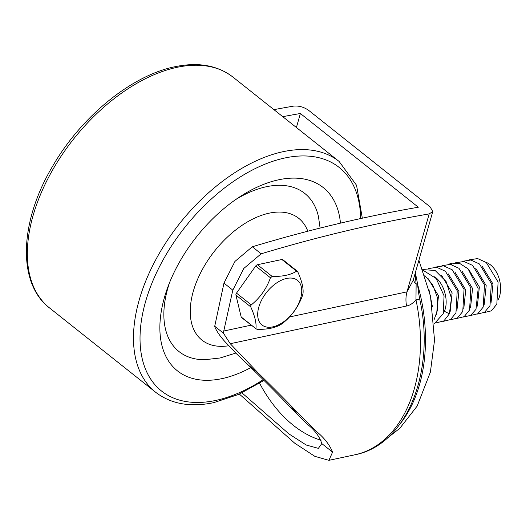 <?xml version="1.0" encoding="UTF-8"?>
<svg xmlns="http://www.w3.org/2000/svg" width="526" height="526" viewBox="0 0 526 526"><rect width="100%" height="100%" fill="white"/><g stroke="black" fill="none" stroke-linecap="round" stroke-linejoin="round"><path stroke-width="0.79" d="M400.51 423.345A134.656 89.025 -102.1 0 0 417.605 284.481M259.607 383.244A125.366 82.884 -102.1 0 0 321.09 440.249M241.999 392.889L289.004 433.963L306.25 445.035L318.368 448.349L321.8 443.596C319.591 436.593 314.719 430.09 307.197 424.094L289.688 406.559C278.399 394.704 264.617 380.896 248.344 365.129L236.43 353.702L225.102 341.788C220.19 336.456 216.712 331.38 214.661 326.554L223.964 283.113L234.938 261.435L252.309 246.773A1894.784 1108.367 -51.5 0 1 418.321 207.218L300.385 113.498L296.401 127.509M282.778 116.68A1894.784 1108.367 -51.5 0 1 300.385 113.498M214.463 326.054L223.392 333.149L230.263 343.715L258.016 372.816L248.344 365.129M223.964 283.113L232.808 290.142L223.767 331.025L251.145 325.167M223.392 333.149L223.767 331.025M232.808 290.142L243.781 268.464L261.152 253.802A1894.784 1108.367 -51.5 0 1 429.19 213.898L432.76 211.577L430.176 206.915L308.703 110.388C303.929 107.048 298.88 105.621 293.561 106.12A1894.784 1108.367 -51.5 0 0 273.928 109.651M230.263 343.715L406.565 306.02C409.932 305.369 413.068 303.292 415.967 299.781L416.125 284.093A23.216 9.29 11.3 0 1 413.541 279.05M289.491 316.968L406.986 291.851L413.186 280.286M419.663 298.978C435.811 369.896 407.683 444.634 354.938 454.78A139.298 92.096 -102.1 0 0 415.967 299.781L419.663 298.978C417.605 287.439 418.078 287.604 417.48 283.323L415.343 272.718M415.113 273.52L416.125 284.093A11.145 1.243 -6.4 0 0 417.48 283.323M258.016 372.816C273.362 387.767 286.867 401.358 298.538 413.594L316.304 431.333C324.147 437.744 329.565 444.68 332.563 452.143L321.8 443.596M239.376 394.092L294.685 443.162L314.837 456.344L328.921 460.335L332.563 452.143M250.876 367.582A117.101 68.498 -51.5 0 1 222.011 378.621A117.101 68.498 -51.5 0 1 160.509 316.889A117.101 68.498 -51.5 0 1 266.767 183.186A117.101 68.498 -51.5 0 1 278.655 179.787A117.101 68.498 -51.5 0 1 340.46 223.142M235.793 353.071L220.032 358.002L204.667 359.718A101.018 59.09 -51.5 0 1 169.569 282.62M235.411 199.755A101.018 59.09 -51.5 0 1 266.327 186.743A101.018 59.09 128.5 0 1 318.447 216.534L320.097 228.08M258.799 307.131A28.509 16.674 -51.5 0 1 286.611 278.451A28.509 16.674 -51.5 0 1 300.629 298.183A28.509 16.674 -51.5 0 1 272.816 326.863A28.509 16.674 -51.5 0 1 258.799 307.131M297.775 271.857C301.911 281.048 303.647 288.327 302.989 293.712L302.43 295.684C298.433 306.638 292.042 315.679 283.264 322.806L281.509 324.108C275.775 327.777 267.649 329.539 257.135 329.375L255.938 328.711C256.616 323.339 254.88 316.054 250.724 306.855L250.652 305.823L251.29 304.889C260.087 297.769 266.478 288.728 270.456 277.767L272.205 276.459C282.732 276.617 290.858 274.861 296.585 271.192L297.775 271.857M241.178 316.974L255.938 328.711L241.487 317.494A2.321 1.361 -51.5 0 1 241.178 316.974L235.937 295.099A2.321 1.361 -51.5 0 1 236.496 293.133L255.689 266.031A2.321 1.361 -51.5 0 1 257.444 264.729L281.883 259.509A2.321 1.361 -51.5 0 1 282.764 259.66L297.341 271.245M486.057 262.336A23.216 15.346 77.9 0 1 490.456 264.848A23.216 15.346 -102.1 0 1 498.503 299.241M468.778 269.549L479.364 286.992L477.365 306.086M484.176 304.633L486.188 285.579L475.642 268.128M482.408 266.636L492.98 284.027L490.995 303.18M484.025 312.635L491.369 310.846L496.827 304.179L498.115 282.048L486.261 262.494L477.628 258.575L469.185 259.87M477.213 314.094L484.558 312.306L490.015 305.632L491.304 283.507L479.442 263.947L470.816 260.028L462.367 261.33M470.402 315.547L477.746 313.759L483.203 307.092L484.485 284.967L472.631 265.406L463.998 261.488L455.555 262.783M463.584 317.007L470.619 315.416L475.991 309.347L478.167 288.662L468.055 268.819L460.072 263.671L451.781 263.138L448.744 264.243M461.966 271.008L472.558 288.478L470.553 307.546M455.154 272.461L465.747 289.951L463.741 309.005M448.336 273.921L458.942 291.43L456.923 310.465M450.111 311.918L452.123 292.87L441.584 275.42M434.64 276.781C444.411 283.422 448.954 301.497 444.358 311.28L443.3 313.378M427.901 278.287L438.493 295.77L436.488 314.831M428.92 289.438L432.438 306.757M456.772 318.46L464.116 316.672L469.573 310.005L470.862 287.88L459.001 268.319L450.374 264.4L441.925 265.696M449.96 319.92L457.304 318.131L462.762 311.464L464.05 289.333L452.189 269.772L443.556 265.86L435.114 267.155M443.148 321.373L450.493 319.584L455.95 312.917L457.232 290.793L445.377 271.232L436.744 267.313L428.302 268.608M436.33 322.832L443.885 320.906L449.382 313.825L451.44 298.137L446.094 281.509L435.18 270.515L422.7 269.529M434.279 323.779L443.162 313.766L444.069 295.809L436.205 278.53L422.95 270.2M434.003 319.953L437.665 309.755L437.211 297.045L432.628 284.704L424.83 275.519M429.19 213.898L406.986 291.851A23.216 15.346 77.9 0 0 406.565 306.02M261.152 253.802L252.309 246.773M298.538 413.594L289.688 406.559M232.959 77.098C217.54 65.309 198.151 61.864 174.803 66.756C131.592 75.461 81.53 116.371 52.935 165.703C19.561 221.183 16.839 282.981 49.523 307.934A147.425 86.238 -51.5 0 1 49.036 176.493A147.425 86.238 -51.5 0 1 176.894 67.354A147.425 86.238 -51.5 0 1 232.959 77.098L339.106 161.443A147.425 86.238 128.5 0 0 283.034 151.698A147.425 86.238 128.5 0 0 155.177 260.843A147.425 86.238 128.5 0 0 155.663 392.278C171.088 404.067 190.478 407.512 213.826 402.62L238.725 394.382L263.986 380.43M360.626 218.56A142.783 83.522 128.5 0 0 284.862 157.984A142.783 83.522 128.5 0 0 145.577 301.602A142.783 83.522 128.5 0 0 215.805 400.424A142.783 83.522 128.5 0 0 263.21 379.667M228.744 345.753A77.776 45.492 -51.5 0 1 193.746 289.78A77.776 45.492 -51.5 0 1 269.141 213.175A77.776 45.492 -51.5 0 1 307.815 231.21M281.883 259.509L296.585 271.192M257.444 264.729L272.205 276.459M255.689 266.031L270.456 277.767M236.496 293.133L251.29 304.889M235.937 295.099L250.724 306.855M451.393 264.598L451.781 263.138M444.358 311.28L449.382 313.825M418.9 260.225L430.505 296.243L434.535 340.204L430.393 372.092L417.164 406.079L399.747 428.374L387.228 438.158M413.18 280.319L432.78 211.511M354.938 454.78L328.921 460.335M49.523 307.934L155.663 392.278M362.329 218.191L356.543 185.264L339.106 161.443"/></g></svg>
